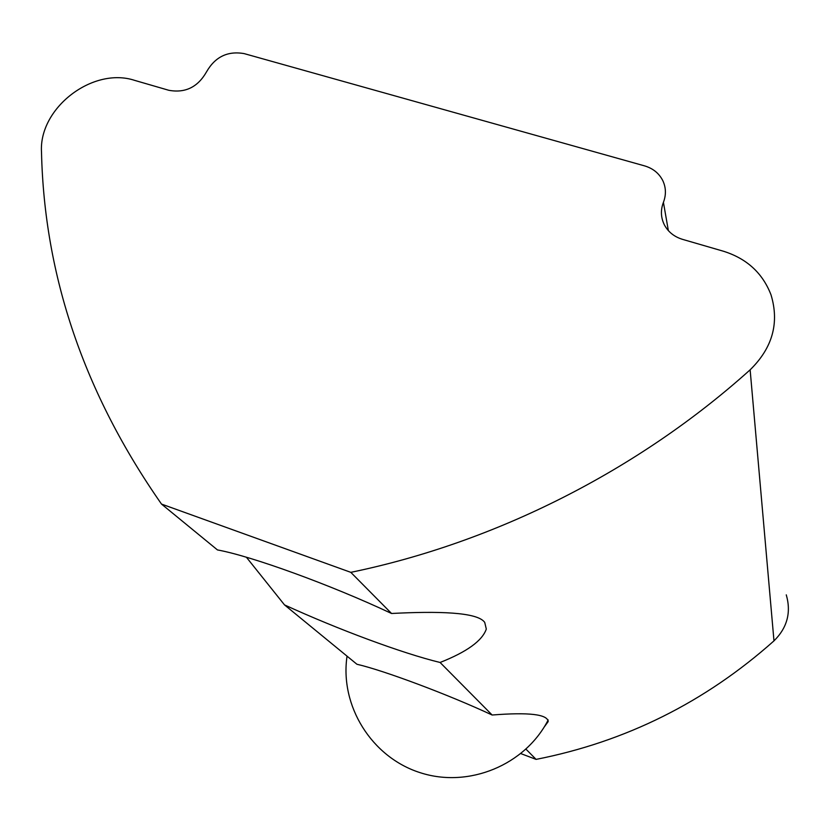 <?xml version="1.0" encoding="UTF-8"?>
<svg xmlns="http://www.w3.org/2000/svg" width="830" height="830" viewBox="0 0 830 830"><rect width="100%" height="100%" fill="white"/><g stroke="black" fill="none" stroke-linecap="round" stroke-linejoin="round"><path stroke-width="1.25" d="M391.553 613.484L350.81 572.347L161.497 504.069L217.45 549.927C251.293 556.048 330.682 584.839 391.553 613.484C437.503 611.108 477.489 611.949 484.73 622.407L486.307 629.057C482.272 640.77 466.865 651.913 440.087 662.475C402.322 653.335 337.82 629.337 284.514 604.904L246.396 557.231M440.087 662.475L492.138 715.014C448.086 694.471 383.865 670.453 356.931 664.259L284.514 604.904M161.497 504.069C84.307 393.534 44.301 276.203 41.5 152.077C38.73 108.076 92.753 66.535 134.657 80.375L168.832 90.294C185.215 93.271 197.758 87.171 206.452 71.982C215.084 56.845 227.659 50.723 244.186 53.618L644.599 165.886C653.054 168.407 659.134 173.356 662.859 180.743C666.054 187.684 666.241 194.884 663.419 202.333L668.358 230.626M492.138 715.014C528.897 712.119 547.572 714.308 548.184 721.581L544.055 727.246M786.269 594.851C791.343 612.405 787.245 627.75 773.975 640.864C705.075 702.19 625.779 741.709 536.097 759.388L525.992 749.189M663.419 202.333C660.473 210.135 660.804 217.657 664.405 224.93C668.233 232.006 674.271 236.82 682.53 239.362L723.397 251.22C746.761 258.545 762.635 273.091 771.018 294.847C779.505 322.891 772.543 347.874 750.133 369.817C637.959 470.683 495.188 542.55 350.81 572.347M536.097 759.388L520.898 753.619M773.975 640.864L750.133 369.817M347.044 656.157C339.678 705.739 371.529 757.261 420.198 772.689C468.732 788.49 525.214 765.032 548.184 719.963"/></g></svg>
